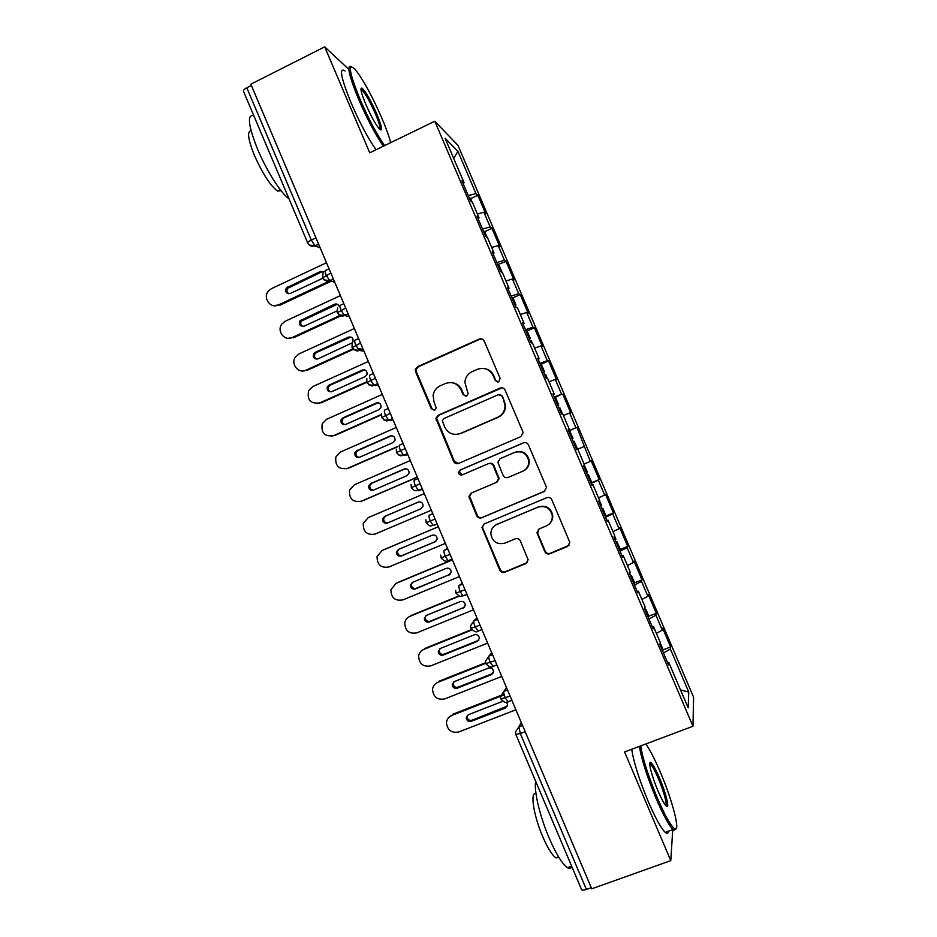 <?xml version="1.0" encoding="UTF-8"?>
<svg xmlns="http://www.w3.org/2000/svg" width="937" height="937" viewBox="0 0 937 937"><rect width="100%" height="100%" fill="white"/><g stroke="black" fill="none" stroke-linecap="round" stroke-linejoin="round"><path stroke-width="1.41" d="M498.718 381.898L500.112 378.372L484.195 341.009C483.082 338.971 481.419 338.316 479.229 339.053L417.48 366.718L415.314 369.518L415.559 371.72L431.254 408.708L434.674 410.09L436.22 407.97L433.995 401.809L433.105 395.426C433.808 390.963 436.173 387.766 440.179 385.821L445.309 383.538C452.243 381.265 457.49 383.374 461.039 389.862L463.089 394.676L466.532 396.07L468.125 393.716L464.881 382.319C465.314 377.377 467.727 373.816 472.119 371.649L477.308 369.354C484.312 367.046 489.606 369.155 493.178 375.678L495.24 380.516L498.718 381.898M544.807 551.659C545.931 553.72 547.595 554.411 549.808 553.755L567.564 546.47L569.837 542.382L551.811 499.749C550.687 497.699 549.012 497.008 546.786 497.688L484.206 523.924L481.946 527.355L499.784 570.164C500.897 572.202 502.537 572.894 504.727 572.249L525.88 563.57L528.163 559.811L520.328 540.86C519.203 538.822 517.552 538.131 515.35 538.787L504.867 543.144C496.997 544.901 492.312 541.762 490.824 533.739C490.965 529.37 492.991 526.243 496.903 524.38L538.119 507.14C545.428 505.289 550.136 508.018 552.244 515.327C552.607 520.293 550.581 523.853 546.142 526.02L539.232 528.89L536.948 532.743L544.807 551.659L545.252 551.214C546.376 553.263 548.04 553.954 550.242 553.298L569.134 545.264M348.599 69.186L324.682 46.85L250.847 84.201L591.739 888.803L670.787 860.634L672.743 829.678M324.682 46.85L369.752 152.801L434.791 121.236L692.97 726.269L624.569 751.954L670.787 860.634M520.796 436.665L523.092 432.789L522.799 431.629L505.09 390.073C503.965 388.023 502.314 387.368 500.112 388.082L438.106 415.302L435.892 418.347L453.637 461.426C454.738 463.452 456.378 464.131 458.533 463.452L520.796 436.665M528.421 444.852L546.166 486.502L546.447 487.509L544.163 491.515L481.606 517.798C479.439 518.454 477.788 517.774 476.687 515.748L468.887 496.481L471.147 493.143L496.317 482.45L498.589 478.854L493.284 465.712C492.171 463.674 490.519 463.007 488.341 463.686L462.175 474.883C460.044 475.364 458.825 474.485 458.533 472.283L460.102 469.999L523.432 442.826C525.634 442.135 527.308 442.814 528.421 444.852M434.791 121.236L458.006 145.399L693.603 697.222L692.97 726.269M453.684 158.412L457.912 151.302L445.087 138.266L464.084 182.774L461.976 180.864L470.433 200.682L472.471 202.427L479.053 217.876L477.085 216.271L485.553 236.124L487.451 237.541L494.057 253.013L492.218 251.725L500.698 271.601L502.466 272.714L509.072 288.198L507.362 287.226L515.854 307.113L517.493 307.922L524.111 323.429L522.53 322.761L531.033 342.684L532.532 343.176L539.162 358.695L537.721 358.356L546.236 378.302L547.595 378.466L554.235 394.02L552.924 393.985L561.45 413.955L562.68 413.814L569.321 429.38L568.15 429.661L576.688 449.666L577.789 449.198L584.43 464.787L583.4 465.396L591.95 485.413L592.91 484.64L599.563 500.241L598.661 501.166L607.223 521.218L608.043 520.117L614.719 535.741L613.946 536.983L622.519 557.058L623.21 555.641L629.887 571.289L629.254 572.847L637.839 592.945L638.39 591.212L645.078 606.871L644.586 608.757L653.171 628.879L653.593 626.83L660.28 642.513L659.929 644.715L668.526 664.872L668.807 662.482L667.601 662.705M457.912 151.302L475.949 193.584L468.242 195.552M470.62 198.656L477.823 195.271L475.949 193.584M477.823 195.271L485.717 213.777L483.925 212.242L490.18 226.918L482.532 229.038M484.722 231.685L491.937 228.335L490.18 226.918M491.937 228.335L499.843 246.864L498.156 245.599L504.434 260.287L496.844 262.559M497.723 264.632L506.062 261.435L504.434 260.287M506.062 261.435L513.98 279.987L512.422 278.992L518.7 293.703L511.157 296.115M512.797 297.919L520.211 294.569L518.7 293.703M520.211 294.569L528.14 313.145L526.699 312.431L532.977 327.154L525.505 329.719M526.207 331.382L534.371 327.739L532.977 327.154M534.371 327.739L542.312 346.339L540.989 345.905L547.278 360.651L539.864 363.357M540.368 364.563L548.555 360.956L547.278 360.651M548.555 360.956L556.508 379.579L555.29 379.426L561.591 394.196L554.235 397.042M554.552 397.78L561.591 394.196M562.75 394.219L570.715 412.854L569.626 412.983L575.927 427.764L568.63 430.774M568.736 431.032L575.927 427.764M576.969 427.518L590.287 461.379L584.126 464.061M590.907 483L599.176 479.533L591.2 460.852L590.287 461.379M599.176 479.533L598.321 480.224L604.646 495.041L598.544 497.852M605.15 516.357L613.43 512.937L605.443 494.232L604.646 495.041M613.43 512.937L612.704 513.909L619.041 528.737L612.974 531.666M619.404 549.75L627.708 546.376L619.72 527.648L619.041 528.737M627.708 546.376L627.099 547.63L633.435 562.481L627.439 565.538M634.056 583.037L642.009 579.851L633.998 561.099L633.435 562.481M642.009 579.851L641.517 581.397L647.865 596.26L641.904 599.446M648.802 616.171L656.31 613.372L648.299 594.597L647.865 596.26M656.31 613.372L655.947 615.199L662.295 630.086L656.392 633.389M663.173 649.833L670.646 646.928L662.611 628.13L662.295 630.086M670.646 646.928L670.388 649.036L688.765 692.08L688.168 707.845L668.807 662.482M653.593 626.83L652.398 627.087M670.388 649.036L663.466 653.019M680.52 689.937L688.765 692.08M638.39 591.212L637.219 591.505M655.947 615.199L648.966 619.029M623.21 555.641L622.063 555.981M641.517 581.397L634.478 585.075M608.043 520.117L606.918 520.503M627.099 547.63L620.001 551.167M592.91 484.64L591.797 485.061M612.704 513.909L605.548 517.294M598.321 480.224L591.106 483.457M569.321 429.38L568.244 429.872M583.962 446.586L577.789 449.21M554.235 394.02L553.17 394.547M569.626 412.983L563.395 415.489M539.162 358.695L538.107 359.269M555.29 379.426L549.023 381.804M524.111 323.429L523.08 324.038M540.989 345.905L534.664 348.154M509.072 288.198L508.065 288.842M526.699 312.431L520.316 314.551M494.057 253.013L493.061 253.704M512.422 278.992L505.992 280.995M479.053 217.876L478.081 218.602M498.156 245.599L491.691 247.473M251.374 85.454L246.794 87.762L311.307 240.059L315.945 237.857M307.676 242.859L243.491 91.299C243.175 90.303 244.276 89.132 246.794 87.762M464.084 182.774L463.124 183.547M483.925 212.242L477.401 213.987M591.259 887.679L586.363 889.424C583.599 890.337 581.994 890.384 581.549 889.564L515.842 734.432M329.039 280.058L330.433 280.503M330.831 272.995L322.527 277.926C327.47 283.255 329.051 280.339 329.672 280.631L334.767 282.283M343.223 314.223L346.175 314.902M345.671 308.015L337.285 312.771C343.352 318.697 343.703 314.691 344.394 315.476L349.337 316.671M357.571 348.494L362.326 349.185M360.522 343.071L352.054 347.662M375.397 378.185L366.847 382.589C374.437 388.785 371.79 384.416 373.898 385.294L378.536 385.587M390.284 413.334L381.664 417.574L381.535 413.885M405.194 448.518L396.492 452.594L396.292 449.174M420.127 483.761L411.343 487.65L411.085 484.464M435.073 519.051L426.206 522.764L425.913 519.777M450.041 554.376L441.093 557.925L440.765 555.102M465.033 589.748L456.003 593.121L455.651 590.451M480.037 625.166L470.924 628.364L470.561 625.822L473.958 620.833L477.577 619.369M495.064 660.632L485.87 663.654L485.483 661.217L488.903 656.111L492.534 654.67M510.103 696.132L500.838 698.99L500.44 696.648L503.872 691.436L507.514 690.007M497.758 382.12L495.825 380.563L493.776 375.737C491.82 371.544 488.564 369.119 484.042 368.475M451.13 382.577C456.05 382.94 459.575 385.376 461.73 389.886L463.768 394.688L465.818 396.269M482.04 338.948L479.873 339.217L418.289 366.812L416.133 369.588L416.368 371.802L432.027 408.673L434.147 410.254M502.091 387.789L438.856 415.255L436.642 418.289L454.34 461.25L458.404 463.499M501.869 396.07L498.379 394.676L443.927 418.534L442.369 420.713L444.724 427.085C448.249 433.562 453.485 435.693 460.418 433.48L497.699 417.27C502.595 414.833 505.031 410.863 505.008 405.334L502.443 396.082L499.761 394.477M457.853 434.264L460.418 433.48M502.443 396.082L505.57 405.311C505.593 410.816 503.157 414.786 498.285 417.223L461.109 433.374M488.997 463.475C491.164 462.831 492.792 463.51 493.881 465.525L499.175 478.62L496.903 482.204L471.803 492.862L469.554 496.2L477.331 515.409C478.432 517.435 480.072 518.114 482.239 517.447L544.865 491.117M524.24 442.592L460.793 469.788L459.224 472.061L462.316 474.836M522.635 471.276C526.922 469.156 528.948 465.689 528.749 460.875C526.793 453.344 522.085 450.533 514.624 452.43L500.112 458.65L497.828 462.257L503.134 475.41C504.247 477.448 505.91 478.128 508.1 477.448L523.151 471.053C527.414 468.945 529.452 465.49 529.241 460.699C527.531 453.59 523.115 450.685 515.994 451.962M523.151 471.053L508.1 477.448M538.541 529.264L537.709 533.469L545.252 551.214M548.965 524.251C551.823 521.827 553.053 518.747 552.678 514.987C550.569 507.702 545.873 504.984 538.588 506.823L538.119 507.14M495.778 524.931L538.588 506.823M484.089 523.97L482.567 526.981L482.871 528.48L500.358 569.673C501.471 571.699 503.11 572.39 505.289 571.746L527.273 562.575M470.491 198.351L469.296 198.023M326.486 262.735L271.425 288.666L268.579 290.857C262.325 297.451 270.383 309.163 278.312 304.97L329.988 280.772M278.312 304.97L273.862 305.685M323.663 271.566L320.559 271.425L286.312 287.928C284.883 291.957 286.218 293.808 290.306 293.48L322.703 278.289M279.753 305.286L331.265 281.182M321.871 271.859L287.729 288.303C286.406 290.517 286.781 292.344 288.83 293.796M484.663 231.544L483.504 231.31M340.412 295.6L285.199 321.262L281.838 324.061C276.427 330.866 284.508 341.548 292.098 337.578L340.037 315.441M292.098 337.578L288.186 338.327M339.053 306.118C338.023 304.185 336.5 303.565 334.462 304.267L299.922 320.864C298.809 324.788 300.215 326.556 304.115 326.17L336.887 311.002M293.492 337.788L341.15 315.781M337.32 304.279L301.292 321.122C300.18 323.417 300.695 325.209 302.838 326.474M500.756 271.636L501.623 272.175M354.35 328.512L298.985 353.905L295.214 357.29C290.552 364.2 298.61 373.992 305.884 370.232L352.816 348.857M305.884 370.232L302.604 370.982M352.921 341.946C353.518 338.21 352.007 336.606 348.388 337.133L315.183 352.335L313.59 353.811C312.747 357.641 314.2 359.328 317.948 358.883L352.429 342.743M307.242 370.326L353.296 349.349M350.965 337.039L316.507 352.488L314.926 353.963C313.989 356.353 314.645 358.086 316.905 359.164M513.043 298.06L511.965 298.001M514.963 305.017L516.006 305.005L515.303 305.813M368.311 361.459L312.794 386.571L308.683 390.506C306.844 399.912 310.522 404.046 319.704 402.922L366.601 381.851M319.704 402.922L317.093 403.613M365.114 376.639L366.976 374.636C367.351 371.017 365.805 369.494 362.326 370.045L329.028 385.084L327.318 386.794C326.697 390.506 328.184 392.123 331.803 391.643L365.114 376.639M321.004 402.91L366.754 382.355M364.575 369.857L330.304 385.13L328.594 386.829C327.833 389.312 328.641 390.998 331.019 391.877M529.218 338.433L530.237 338.339L527.25 331.335L526.231 331.417M530.237 338.339L529.487 339.042M530.365 341.115L531.384 341.045M382.284 394.442L326.615 419.284L322.246 423.735C320.887 432.882 324.659 436.853 333.525 435.658L381.382 414.447M333.525 435.658L331.663 436.232M379.075 409.598L381.008 407.384C381.207 403.882 379.637 402.43 376.287 403.004L342.895 417.867L341.08 419.788C340.646 423.395 342.181 424.941 345.659 424.438L379.075 409.598M334.79 435.529L381.312 414.915M378.173 402.746L344.113 417.797L342.31 419.706C341.712 422.306 342.661 423.934 345.167 424.613M390.694 142.635C389.078 136.38 386.185 128.357 382.027 118.554C372.059 95.785 363.052 79.34 354.994 69.233C347.522 62.404 349.185 72.395 359.984 99.217C368.721 119.233 376.932 134.694 384.627 145.586M383.385 146.184C375.55 134.881 367.316 119.315 358.672 99.463C348.892 75.534 346.444 64.571 351.305 66.574M376.791 113.951C382.179 127.221 383.01 132.234 379.298 128.966C375.374 124.094 370.865 115.872 365.781 104.3C361.073 92.833 359.843 87.457 362.069 88.183C365.852 91.767 370.759 100.364 376.791 113.951M379.918 129.611C380.656 128.088 379.204 122.946 375.561 114.209C370.314 102.309 365.817 94.286 362.08 90.139L360.944 89.519M288.971 198.679C281.416 193.971 266.74 171.12 257.675 149.428C248.188 125.488 246.888 114.209 253.775 115.579M271.707 157.931L261.364 133.499M281.065 190.691L277.504 191.089C270.418 185.737 262.747 173.884 254.466 155.53C248.012 139.367 246.888 131.145 251.104 130.875M376.053 149.744C368.124 138.512 359.843 122.981 351.199 103.164C340.869 77.642 338.819 66.902 345.062 70.966M382.483 144.907L382.893 146.43M640.791 745.852C642.454 757.916 647.947 775.262 657.294 797.891C665.001 815.647 670.775 825.93 674.628 828.753C680.976 833.005 672.251 799.706 660.093 771.619C654.576 758.759 649.821 749.541 645.827 743.966M676.034 828.812L673.961 830.241L673.047 829.573C668.948 825.497 663.326 815.178 656.169 798.64C646.987 776.433 641.4 759.005 639.421 746.367M659.437 777.862C666.277 793.674 670.388 811.255 665.75 805.551C663.736 803.103 661.159 798.254 658.032 790.98C651.695 776.281 647.666 760.153 650.793 762.472C652.761 763.971 655.642 769.101 659.437 777.862M665.902 805.726C666.804 802.236 664.298 793.182 658.371 778.553C655.092 770.952 652.492 766.185 650.559 764.229L649.728 763.784M571.863 866.69C570.949 868.552 569.473 868.88 567.459 867.685C562.27 864.09 556.156 854.157 549.094 837.889C539.595 815.717 533.563 789.516 535.812 781.575M563.336 846.568L552.736 821.526M558.944 857.519L555.934 857.859C552.139 855.282 547.712 848.149 542.64 836.472C533.446 815.178 529.92 791.168 535.964 793.627M668.397 831.248C668.093 833.532 667.039 833.918 665.247 832.384C661.065 828.343 655.396 818.06 648.252 801.533C639.093 779.35 633.588 761.933 631.725 749.26M543.507 371.895L544.479 371.708L541.481 364.704L540.497 364.868M544.479 371.708L543.683 372.317M544.643 374.577L545.615 374.378L547.349 378.443M396.281 427.471L340.447 452.032L335.868 456.94C334.931 465.853 338.772 469.683 347.369 468.43L397.639 446.457M347.369 468.43L346.292 468.816M393.048 442.592L395.051 440.191C395.098 436.806 393.505 435.412 390.249 435.998L356.774 450.697L354.877 452.794C354.608 456.307 356.165 457.795 359.55 457.268L393.048 442.592M348.587 468.184L397.276 446.902M391.748 435.705L357.946 450.521L356.072 452.606C355.615 455.312 356.716 456.893 359.363 457.338M557.796 405.393L558.733 405.124L555.746 398.108L554.798 398.354M558.733 405.124L557.902 405.639M558.944 408.075L559.881 407.806L562.458 413.838M410.289 460.535L354.303 484.827L349.548 490.145C348.974 498.824 352.874 502.525 361.237 501.236L417.293 477.085M407.045 475.633L409.082 473.068C409.012 469.777 407.396 468.43 404.245 469.027L370.665 483.562L368.709 485.823C368.581 489.243 370.162 490.683 373.441 490.145L407.045 475.633M362.396 500.873L417.352 477.202M405.323 468.758L371.802 483.269L369.857 485.518C369.565 488.364 370.806 489.875 373.594 490.074M570.024 431.559L569.099 431.887M572.109 438.938L573.011 438.586L572.132 438.996M573.257 441.62L574.158 441.257L577.157 448.296L576.267 448.671L577.157 448.296M424.309 493.635L368.171 517.657L363.287 523.35C363.017 531.818 366.964 535.39 375.116 534.078L431.336 510.208L375.116 534.078M421.053 508.709L423.126 506.015C422.95 502.806 421.334 501.506 418.253 502.091L384.58 516.463L382.577 518.875C382.565 522.214 384.158 523.607 387.356 523.057L421.053 508.709M418.804 501.916L385.657 516.053L383.678 518.454C383.573 521.558 385.037 522.987 388.059 522.752M586.445 472.517L587.312 472.072L584.301 465.045M587.593 475.2L588.459 474.754L587.522 475.059M588.459 474.754L591.458 481.794L590.603 482.262M438.352 526.781L382.062 550.523L377.072 556.543C377.061 564.812 381.043 568.29 389.007 566.967L445.38 543.366M435.073 541.832L437.181 539.009C436.923 535.882 435.283 534.617 432.273 535.203L398.506 549.41L396.468 551.952C396.55 555.208 398.155 556.555 401.294 556.004L435.682 541.504M438.329 526.723L383.151 549.996M398.904 549.246L397.522 551.424C397.604 554.657 399.197 556.004 402.324 555.454L435.81 541.41M600.793 506.132L601.613 505.593M601.941 508.826L602.772 508.299L601.8 508.498M602.772 508.299L605.77 515.35L604.951 515.889M452.419 559.963L395.953 583.423L390.893 589.748C391.116 597.841 395.121 601.214 402.91 599.891L459.446 576.571M395.344 583.704L395.953 583.423M449.116 574.99L451.236 572.05C450.908 569.005 449.268 567.763 446.305 568.349L412.444 582.392L410.383 585.051C410.558 588.225 412.175 589.549 415.243 588.998L450.193 574.276M452.337 559.787L397.007 582.791M412.444 582.392L411.39 584.407C411.554 587.569 413.158 588.881 416.215 588.331L449.983 574.369M615.152 539.794L615.949 539.185L614.578 535.964M616.3 542.488L617.096 541.879L616.089 541.984M617.096 541.879L620.107 548.93L619.322 549.562M459.47 596.061L409.879 616.37C407.033 617.647 405.323 619.837 404.737 622.964C405.159 630.882 409.188 634.185 416.836 632.85L473.536 609.811M408.532 617.061L409.879 616.37M463.183 608.183L465.314 605.15C464.916 602.163 463.265 600.957 460.36 601.542L426.405 615.41L424.32 618.174C424.566 621.29 426.194 622.566 429.205 622.027L464.541 607.176M458.989 595.909L410.874 615.621M426.101 615.562L425.281 617.413C425.515 620.517 427.131 621.793 430.142 621.243L464.002 607.457M629.535 573.491L630.285 572.765M630.683 576.196L631.444 575.494L630.39 575.505M634.443 582.521L633.705 583.282M471.99 629.922L423.817 649.353C420.865 650.665 419.132 652.937 418.616 656.181C419.214 663.946 423.266 667.179 430.786 665.856L487.638 643.098M421.826 650.489L423.817 649.353M477.249 641.423L479.393 638.308C478.948 635.38 477.296 634.197 474.438 634.771L440.39 648.474L438.282 651.32C438.586 654.377 440.226 655.631 443.178 655.092L477.249 641.423L478.854 640.1M471.674 629.559L424.766 648.486M439.804 648.779L439.184 650.454C439.488 653.499 441.116 654.74 444.068 654.202L478.022 640.568M645.089 609.94L645.816 609.155L644.715 609.062M485.753 663.314L437.766 682.37C434.721 683.717 432.976 686.071 432.531 689.421C433.269 697.046 437.345 700.208 444.747 698.897L501.752 676.42M435.213 683.975L437.766 682.37M648.826 616.312L648.111 617.038M491.339 674.699L493.494 671.513C493.003 668.631 491.351 667.472 488.528 668.034L454.375 681.574L452.266 684.502C452.63 687.5 454.269 688.742 457.186 688.203L491.339 674.699L493.131 673.071M485.6 662.74L438.668 681.386M453.555 682.042L453.121 683.518C453.485 686.505 455.113 687.735 458.017 687.196L492.066 673.738M663.185 649.868L662.541 650.828M504.188 694.903L451.728 715.435C448.6 716.805 446.844 719.218 446.457 722.673C447.336 730.169 451.423 733.273 458.72 731.984L515.889 709.789M448.694 717.496L451.728 715.435M502.782 701.286L468.395 714.708L466.263 717.719C466.673 720.67 468.313 721.877 471.194 721.349L505.453 708.009L507.608 704.765L506.495 702.188M504.012 694.212L452.583 714.334M467.376 715.341L467.071 716.618C467.481 719.546 469.121 720.752 471.99 720.225L507.374 706.088M318.603 244.124L314.973 245.845C311.705 246.829 309.292 245.857 307.711 242.952C307.547 242.296 308.741 241.336 311.307 240.059L314.973 245.845L320.208 247.93M525.165 731.692L520.34 733.542L586.363 889.424M521.253 722.439L518.852 726.807L520.34 733.542L515.818 734.35L515.409 732.113L518.852 726.807L522.506 725.402M318.662 244.276L315.16 245.939L309.269 245.037M333.338 278.921L329.672 280.631L326.181 275.185C324.928 272.035 324.729 270.465 325.549 270.477L329.063 268.825M333.42 279.097L329.906 280.749L324.097 279.905M348.107 313.766L344.394 315.476L341.009 310.17C339.744 307.008 339.522 305.392 340.307 305.31L343.832 303.682M348.189 313.977L344.664 315.593L338.948 314.82M362.888 348.658L359.14 350.368L355.849 345.214C354.584 342.028 354.327 340.365 355.088 340.19L358.613 338.585M362.982 348.88L359.445 350.497L363.931 351.117M377.693 383.596L373.898 385.294L370.701 380.293C369.436 377.096 369.166 375.374 369.881 375.116L373.418 373.523M377.798 383.842L374.25 385.435L368.768 384.814M392.521 418.593L388.679 420.28L385.587 415.419C384.311 412.21 384.018 410.441 384.697 410.09L388.246 408.509M392.626 418.839L389.066 420.408L393.165 420.116M407.361 453.637L403.484 455.312L400.474 450.58C399.197 447.371 398.881 445.543 399.525 445.098L403.086 443.541M407.466 453.883L403.906 455.441L407.806 454.679M422.224 488.716L418.312 490.402L415.396 485.799C414.107 482.567 413.767 480.693 414.377 480.154L417.949 478.62M422.341 488.973L418.757 490.508L422.47 489.278M432.812 513.71L429.24 515.256L432.824 513.745M437.216 524.111L433.163 525.528C429.942 525.27 431.477 528.07 426.206 522.764M447.511 548.391L444.126 550.406L447.722 548.906M452.126 559.284L448.027 560.713C446.223 561.977 443.915 561.052 441.104 557.937M462.222 583.119L459.036 585.602L462.644 584.114M467.048 594.515L462.925 595.932C459.563 595.358 462.093 598.954 456.003 593.121M476.945 617.881L473.958 620.833C473.513 621.723 473.935 623.819 475.246 627.099L478.374 631.233M491.702 652.691L488.903 656.111C488.493 657.095 488.95 659.238 490.262 662.541L493.319 666.523M506.46 687.547L503.872 691.436C503.497 692.513 503.965 694.715 505.289 698.018L508.287 701.86M353.846 349.782L359.14 350.368C357.173 349.384 359.949 353.952 352.054 347.65M383.737 419.881L388.679 420.28C386.278 419.495 389.054 423.688 381.664 417.562M398.752 455.019L403.484 455.312L401.505 455.687C400.895 455.019 401.341 457.561 396.492 452.583M429.24 515.256C428.677 515.877 429.041 517.81 430.329 521.054L433.163 525.528L437.11 523.865M411.343 487.65C415.641 492.37 414.974 490.039 415.981 490.754L418.757 490.508M444.126 550.406C443.599 551.12 443.986 553.099 445.286 556.355L448.027 560.713L452.021 559.049M459.036 585.602C458.544 586.398 458.954 588.436 460.254 591.704L462.925 595.932L466.954 594.281M493.776 375.737L493.178 375.678M463.768 394.688L463.089 394.676M461.73 389.886L461.039 389.862M432.027 408.673L431.254 408.708M416.368 371.802L415.559 371.72M418.289 366.812L417.48 366.718M479.873 339.217L479.229 339.053M495.825 380.563L495.24 380.516M454.34 461.25L453.637 461.426M436.923 420.221L436.173 420.291M438.856 415.255L438.106 415.302M498.285 417.223L497.699 417.27M482.239 517.447L481.606 517.798M477.331 515.409L476.687 515.748M469.859 497.805L469.191 498.097M471.803 492.862L471.147 493.143M496.903 482.204L496.317 482.45M498.871 477.238L498.285 477.472M493.881 465.525L493.284 465.712M460.793 469.788L460.102 469.999M497.488 524.017L496.903 524.38M482.871 528.48L482.25 528.855M288.959 287.331L287.542 286.956M335.727 304.584L334.462 304.267M302.721 319.892L301.351 319.622M349.606 337.343L348.388 337.133M316.507 352.488L315.183 352.335M363.497 370.138L362.326 370.045M330.304 385.13L329.028 385.084M377.4 402.98L376.287 403.004M344.113 417.797L342.895 417.867M391.326 435.857L390.249 435.998M357.946 450.521L356.774 450.697M405.264 468.781L404.245 469.027M371.802 483.269L370.665 483.562M385.657 516.053L384.58 516.463M402.324 555.454L401.294 556.004M416.215 588.331L415.243 588.998M430.142 621.243L429.205 622.027M444.068 654.202L443.178 655.092M458.017 687.196L457.186 688.203M506.132 706.931L505.453 708.009M471.99 720.225L471.194 721.349M323.113 272.702L322.492 277.844M337.601 308.004L337.25 312.7M352.183 343.305L352.031 347.604M366.824 378.595L366.835 382.542M481.899 629.57L477.835 631.21C476.464 632.674 474.169 631.737 470.936 628.399M496.879 664.907L492.768 666.535C491.316 667.976 489.02 667.015 485.87 663.654M511.871 700.29L507.725 701.907C506.226 703.3 503.93 702.34 500.862 699.037M416.133 369.588L415.314 369.518M436.642 418.289L435.892 418.347M469.554 496.2L468.887 496.481M499.175 478.62L498.589 478.854M459.224 472.061L458.533 472.283M482.567 526.981L481.946 527.355M470.456 198.269L472.096 202.111M287.729 288.303L286.312 287.928M484.628 231.474L487.111 237.284M301.292 321.122L299.922 320.864M498.812 264.714L501.799 271.707M314.926 353.963L313.59 353.811M513.019 298.001L516.006 305.005M328.594 386.829L327.318 386.794M531.373 340.998L532.263 343.083M342.31 419.706L341.08 419.788M362.08 90.139L361.085 90.62M280.315 189.731L277.504 191.089M361.541 89.718L362.069 88.183M665.247 832.384L673.047 829.573M650.559 764.229L649.751 764.533M558.569 856.898L555.934 857.859M567.459 867.685L571.64 866.175M650.149 763.924L650.793 762.472M674.628 828.753L673.961 830.241M356.072 452.606L354.877 452.794M369.857 485.518L368.709 485.823M570.012 431.547L573.011 438.586M383.678 518.454L382.577 518.875M397.522 551.424L396.468 551.952M599.399 500.405L601.624 505.617M411.39 584.407L410.383 585.051M425.281 617.413L424.32 618.174M629.769 571.57L630.296 572.812M631.444 575.494L634.466 582.568M439.184 650.454L438.282 651.32M645.816 609.155L648.837 616.23M453.121 683.518L452.266 684.502M660.222 642.911L663.22 649.938M467.071 716.618L466.263 717.719"/></g></svg>

